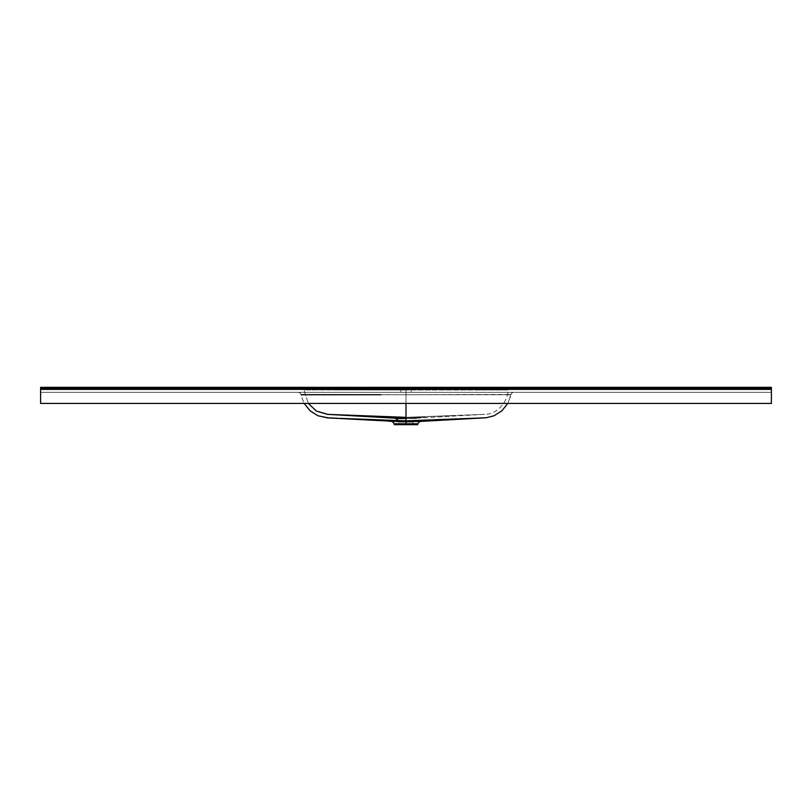 <?xml version="1.0" encoding="UTF-8"?>
<svg xmlns="http://www.w3.org/2000/svg" width="812" height="812" viewBox="0 0 812 812"><rect width="100%" height="100%" fill="white"/><g stroke="black" fill="none" stroke-linecap="round" stroke-linejoin="round"><path stroke-width="0.61" stroke-dasharray="4.06 3.04" d="M477.192 418.109L406 420.839L406 392.318L400.884 392.318L406 392.318L406 388.806L406 392.318L411.116 392.318L400.884 392.318L513.712 392.318L298.288 392.318L401.554 392.318L298.288 392.318L300.166 392.998L301.171 394.733C304.49 408.497 313.158 416.201 327.185 417.845L331.144 417.957M401.991 417.317L406 417.338L406 388.806L400.884 388.806L411.116 388.806L302.46 388.806L442.54 388.806L302.46 388.806L303.901 390.014L308.296 403.422L303.962 389.912L302.551 388.806A1.462 1.462 90 0 1 303.962 389.912L303.962 389.912A1.462 1.462 -90 0 0 302.551 388.806A1.462 1.462 -90 0 1 303.962 389.912L332.93 389.912L303.962 389.912A1.462 1.462 90 0 0 302.551 388.806L332.91 388.806L332.93 389.912L303.962 389.912L332.92 389.912L332.92 388.806L332.92 389.912L406 390.014L332.93 389.912L332.91 388.806L406 388.806L406 390.014L508.099 390.014C508.19 400.012 498.324 414.506 484.632 414.343L406 417.338L406 418.18L416.982 418.18L406 418.18L416.982 418.18L406 418.18L416.17 418.515L406 418.515L416.17 418.515L406 418.515L406 420.971L413.247 420.971L406 420.971L413.247 420.971L406 420.971L406 422.098L412.719 422.098L406 422.098L412.719 422.098L406 422.098L406 420.971L425.539 420.951L406 420.839L472.188 418.332M419.824 421.458L406 421.458L406 423.783L394.307 423.783L406 423.783L406 424.656L412.719 424.656L406 424.656L406 422.098L412.719 422.098L406 422.098L406 424.656L406.66 424.656L405.34 424.656L406 424.656L406 422.098L399.281 422.098L406 422.098L406 424.656L399.281 424.656L417.693 424.656L406 424.656L406 423.783L417.693 423.783M394.307 423.783L417.693 423.783L406 423.783L406 394.733L509.956 394.439L510.829 394.733L510.332 397.027L507.713 403.564L511.174 393.779L513.712 392.318L406 392.318L406 420.839L406 394.733L302.044 394.439L301.171 394.733L301.668 397.027L304.287 403.564M476.898 418.119L480.856 417.957M479.364 418.018L477.405 418.099M474.705 418.21L472.746 418.302M425.843 420.433L424.351 420.484M437.942 419.956L434.4 420.108M461.368 418.86L443.981 419.682M399.281 424.656L405.34 424.656L399.311 424.656L398.509 420.768L413.247 420.971L398.753 420.971L406 420.971L406 418.515L416.17 418.515L395.018 418.18M395.83 418.515L406 418.515M386.705 417.459L406 417.459L386.705 417.459M337.609 414.719L357.98 415.703M373.977 416.444L381.985 416.769L373.977 416.444M381.985 416.769L389.993 417.053M406 418.18L395.018 418.18L416.982 418.18L406 418.18L406 417.459L425.295 417.459L406 417.459L341.984 414.922L397.992 417.256M398.509 420.768L406 420.839L406 421.458L392.176 421.458L419.824 421.458L392.176 421.458M771.4 392.318L40.6 392.318L40.6 387.344L771.4 387.344L771.4 392.318L40.6 392.318L771.4 392.318L771.4 387.344L40.6 387.344L40.6 403.422L771.4 403.422L771.4 392.318L771.4 403.422L40.6 403.422L40.6 392.318L771.4 392.318M771.4 388.806L40.6 388.806L771.4 388.806M509.449 388.806L406 388.806L406 390.014L332.92 389.912L508.099 390.014C508.19 400.012 498.324 414.506 484.632 414.343L406 417.338L454.02 415.703L406 417.338L406 390.014L479.08 389.912L479.09 388.806L479.08 389.912L508.038 389.912A1.462 1.462 -90 0 1 509.449 388.806A1.462 1.462 90 0 0 508.038 389.912L509.449 388.806A1.462 1.462 -90 0 0 508.038 389.912L406 390.014L406 388.806L479.08 388.806L479.07 389.912L479.08 388.806L509.54 388.806L508.038 389.912A1.462 1.462 90 0 1 509.449 388.806M406 424.656L394.307 424.656L406 424.656M406 417.459L425.295 417.459L406 417.459M332.636 418.018L334.615 418.099M334.808 418.109L338.634 418.271M338.228 418.261L341.202 418.393M341.436 418.413L377.6 420.108M386.837 420.454L390.948 420.596M406 420.951L386.461 420.951L406 420.951L398.753 420.971L406 420.971L398.753 420.971L406 420.971L406 422.098L406 420.971M392.805 420.646L395.018 420.697M368.019 419.682L374.058 419.956M355.209 419.083L357.859 419.215M341.811 418.424L350.632 418.86M339.812 418.332L341.081 418.393M335.904 418.15L337.305 418.21M331.042 417.947L335.062 418.119M328.87 417.875L330.21 417.916M406 403.422L406 420.839L406 390.014L406 403.422L406 394.733L510.829 394.733L406 394.733L510.829 394.733L511.834 392.998L513.712 392.318L406 392.318L406 394.733L301.171 394.733L406 394.733L406 388.806L406 392.318L411.116 392.318L298.288 392.318L300.166 392.998L301.171 394.733M406 422.098L399.281 422.098L406 422.098M406 388.806L411.116 388.806L406 388.806M394.723 417.185L405.949 417.338L484.632 414.333L406 417.338M327.368 414.333L329.936 414.404M331.184 414.445L335.457 414.617M335.549 414.627L337.284 414.699M400.884 392.318L400.884 388.806M484.632 414.343L416.982 418.18L413.247 420.971L412.719 424.656M411.116 392.318L411.116 388.806"/><path stroke-width="1.22" d="M424.351 420.484L406 420.839L406 403.422L406 420.839L406 417.459L386.705 417.459L401.991 417.317M357.98 415.703L327.368 414.343L395.018 418.18L406 418.18L406 420.951L425.539 420.951L406 420.951L406 424.656L394.307 424.656L417.693 424.656L417.693 423.783L406 423.783L406 424.656L417.693 424.656M380.706 394.723L301.171 394.733M477.72 418.078L486.388 417.723L493.919 415.815L501.857 410.862L507.794 403.422L501.857 410.862L493.919 415.815L486.388 417.723L479.364 418.018M477.405 418.099L461.368 418.86M326.789 417.825L386.461 420.951L406 420.951L386.461 420.951L392.176 421.458L394.307 423.783L417.693 423.783L394.307 423.783L406 423.783L406 421.458L419.824 421.458L392.176 421.458L419.824 421.458L417.693 423.783M474.695 418.21L406 420.839L341.436 418.413M472.188 418.332L472.746 418.302M435.394 420.058L425.843 420.433M443.981 419.682L437.942 419.956M406 418.515L395.83 418.515L406 418.515L395.83 418.515L398.753 420.971M397.992 417.256L381.985 416.769M327.368 414.333L341.984 414.922L327.368 414.333L316.457 411.116L308.296 403.422L316.457 411.116L327.612 414.323M40.6 388.806L771.4 388.806L771.4 403.422L771.4 389.395L40.6 389.395L40.6 403.422L771.4 403.422L40.6 403.422L40.6 387.344L771.4 387.344L771.4 388.796L40.6 388.806L40.6 387.933L771.4 387.933L771.4 389.395L40.6 389.395L40.6 388.806M392.176 421.458L406 421.458L406 403.422L406 417.338L341.984 414.922L406 417.338L406 418.18L395.018 418.18L406 418.18M304.206 403.422L310.143 410.862L318.081 415.815L328.17 417.845M331.144 417.957L332.636 418.018M341.202 418.393L341.811 418.424M377.6 420.108L386.837 420.454M390.948 420.596L398.509 420.768M395.018 420.697L398.986 420.778M374.058 419.956L392.805 420.646M357.859 419.215L368.019 419.682M350.632 418.86L355.209 419.083M337.122 418.21L336.026 418.16M331.042 417.947L335.062 418.119M330.21 417.916L328.87 417.875M341.081 418.393L339.812 418.332M406 403.422L406 417.338M484.5 417.835L483.83 417.845M480.856 417.957L477.192 418.109M40.6 387.933L771.4 387.933L771.4 387.344L40.6 387.344L40.6 387.933M389.983 417.053L394.723 417.185M485.211 417.825L419.824 421.458M394.307 424.656L394.307 423.783M395.018 418.18L395.83 418.515"/></g></svg>
